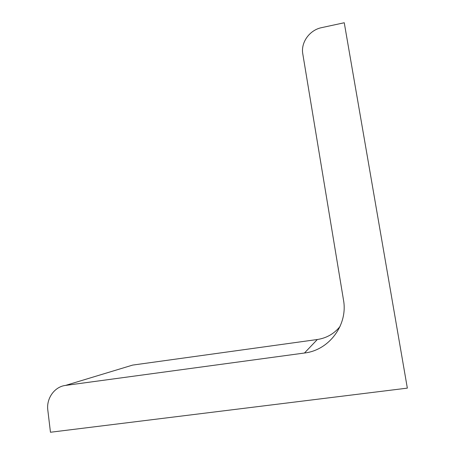 <?xml version="1.0" encoding="UTF-8"?>
<svg xmlns="http://www.w3.org/2000/svg" width="455" height="455" viewBox="0 0 455 455"><rect width="100%" height="100%" fill="white"/><g stroke="black" fill="none" stroke-linecap="round" stroke-linejoin="round"><path stroke-width="0.68" d="M65.52 385.419C54.577 386.665 46.2 398.398 47.82 410.143L50.459 432.25L407.344 388.126L344.253 22.75L321.628 27.641C309.565 30.007 300.653 42.491 302.797 53.94L343.479 299.919C348.155 324.711 329.278 350.248 304.463 353.017L317.328 339.51L132.644 365.092L65.52 385.419L304.463 353.017M340.05 326.468C334.169 333.748 326.593 338.093 317.328 339.51"/></g></svg>
